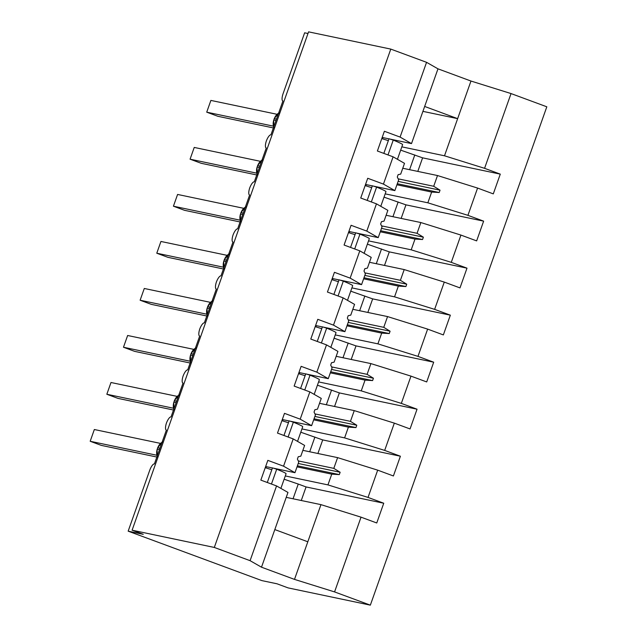 <?xml version="1.0" encoding="UTF-8"?>
<svg xmlns="http://www.w3.org/2000/svg" width="637" height="637" viewBox="0 0 637 637"><rect width="100%" height="100%" fill="white"/><g stroke="black" fill="none" stroke-linecap="round" stroke-linejoin="round"><path stroke-width="0.96" d="M286.236 497.354L320.96 504.639L361.036 517.164L334.568 591.916L370.344 605.15L288.131 587.903L276.991 583.787L261.903 580.618L128.164 531.162L143.245 534.324L132.098 530.199L214.311 547.446L250.086 560.679L276.554 485.927L260.844 480.115L267.835 460.368L283.553 466.18L293.203 438.909L277.493 433.096L284.484 413.349L300.202 419.162L311.612 425.675L290.074 421.161M370.344 605.15L546.817 106.801L511.041 93.567L484.574 168.319L500.284 174.132L422.602 157.841L400.673 150.133M128.164 531.162L149.639 470.512A7.485 2.285 110.3 0 1 154.401 463.935L166.384 430.086A7.485 2.285 -69.7 0 1 166.289 430.055A7.485 2.285 -69.7 0 1 166.456 423.032A7.485 2.285 110.3 0 1 171.05 416.917L183.034 383.068A7.485 2.285 -69.7 0 1 182.93 383.044A7.485 2.285 -69.7 0 1 183.106 376.013A7.485 2.285 110.3 0 1 187.7 369.906L199.684 336.057A7.485 2.285 -69.7 0 1 199.58 336.025A7.485 2.285 -69.7 0 1 199.755 329.003A7.485 2.285 110.3 0 1 204.342 322.887L216.333 289.039A7.485 2.285 -69.7 0 1 216.23 289.015A7.485 2.285 -69.7 0 1 216.405 281.984A7.485 2.285 110.3 0 1 220.991 275.877L232.983 242.028A7.485 2.285 -69.7 0 1 232.879 241.996A7.485 2.285 -69.7 0 1 233.054 234.973A7.485 2.285 110.3 0 1 237.641 228.866L249.632 195.01A7.485 2.285 -69.7 0 1 249.529 194.986A7.485 2.285 -69.7 0 1 249.704 187.955A7.485 2.285 110.3 0 1 254.29 181.848L266.274 147.999A7.485 2.285 -69.7 0 1 266.178 147.967A7.485 2.285 -69.7 0 1 266.354 140.944A7.485 2.285 110.3 0 1 270.94 134.837L282.924 100.98A7.485 2.285 -69.7 0 1 282.828 100.957L282.924 100.988M402.775 168.256L437.508 175.541L433.701 186.283L440.032 190.168L439.196 192.517L431.655 192.055L427.849 202.805L467.924 215.338L483.634 221.143L405.952 204.851L384.023 197.144M500.284 174.132L493.293 193.879L477.583 188.066L437.508 175.541M511.041 93.567L470.966 81.042L437.977 68.836L411.51 143.596L400.092 137.074L384.374 131.262L377.383 151.009L393.101 156.821L383.442 184.093L394.86 190.606L373.314 186.092M394.86 190.606L398.666 179.857L397.289 177.022L398.125 174.665L400.705 174.084L404.511 163.335L393.101 156.821M386.126 215.266L420.858 222.552L417.052 233.301L423.382 237.179L422.554 239.528L415.006 239.074L411.199 249.823L451.275 262.348L466.993 268.161L389.303 251.87L367.374 244.162M483.634 221.143L476.643 240.89L460.933 235.077L420.858 222.552M383.442 184.093L367.724 178.28L360.733 198.027L376.451 203.84L366.793 231.104L378.211 237.625L356.664 233.102M378.211 237.625L382.017 226.876L380.647 224.033L381.475 221.684L384.055 221.103L387.861 210.353L376.451 203.84M369.476 262.285L404.208 269.57L400.402 280.312L406.732 284.198L405.904 286.546L398.356 286.085L394.55 296.834L434.625 309.359L450.343 315.172L372.661 298.88L350.724 291.173M466.993 268.161L459.994 287.908L444.284 282.095L404.208 269.57M366.793 231.104L351.075 225.291L344.084 245.038L359.801 250.851L350.143 278.122L361.561 284.635L340.015 280.113M361.561 284.635L365.367 273.886L363.998 271.051L364.826 268.695L367.414 268.113L371.22 257.364L359.801 250.851M352.826 309.295L387.559 316.581L383.753 327.33L390.083 331.208L389.255 333.557L381.706 333.103L377.9 343.853L417.976 356.378L433.693 362.19L356.011 345.891L334.075 338.191M450.343 315.172L443.352 334.919L427.634 329.106L387.559 316.581M350.143 278.122L334.433 272.31L327.434 292.057L343.152 297.869L333.493 325.133L344.912 331.646L323.365 327.131M344.912 331.646L348.718 320.905L347.348 318.062L348.176 315.713L350.764 315.132L354.57 304.382L343.152 297.869M336.177 356.314L370.909 363.6L367.103 374.341L373.433 378.227L372.605 380.576L365.057 380.114L361.251 390.863L401.326 403.388L417.044 409.201L339.362 392.91L317.433 385.202M433.693 362.19L426.702 381.937L410.984 376.125L370.909 363.6M333.493 325.133L317.783 319.32L310.792 339.067L326.502 344.88L316.844 372.151L328.262 378.665L306.716 374.142M328.262 378.665L332.068 367.915L330.699 365.081L331.527 362.724L334.114 362.142L337.921 351.393L326.502 344.88M319.527 403.325L354.26 410.61L350.454 421.36L356.792 425.237L355.956 427.586L348.407 427.132L344.601 437.882L384.676 450.407L400.394 456.219L322.712 439.92L300.783 432.22M417.044 409.201L410.053 428.948L394.335 423.135L354.26 410.61M316.844 372.151L301.134 366.339L294.143 386.086L309.853 391.898L300.202 419.162M311.612 425.675L315.419 414.934L314.049 412.091L314.885 409.742L317.465 409.161L321.271 398.412L309.853 391.898M302.878 450.343L337.61 457.629L333.804 468.37L340.142 472.256L339.306 474.605L331.758 474.143L327.951 484.892L368.035 497.417L383.745 503.23L376.754 522.977L361.036 517.164M400.394 456.219L393.403 475.966L377.685 470.154L337.61 457.629M283.553 466.18L294.963 472.694L298.769 461.944L297.399 459.11L298.235 456.753L300.815 456.172L304.621 445.422L293.203 438.909M320.96 504.639L307.814 541.784L274.818 529.578L287.972 492.441L276.554 485.927M307.99 33.514L304.637 32.806L283.162 93.456A7.485 2.285 -69.7 0 0 282.828 100.957M411.51 143.596L389.963 139.073M388.976 138.866L382.192 137.441M484.574 168.319L444.499 155.794L401.836 146.844M372.334 185.885L365.542 184.459M385.186 193.863L427.849 202.805M355.685 232.895L348.893 231.47M368.536 240.874L411.199 249.823M339.035 279.914L332.243 278.488M351.895 287.884L394.55 296.834M322.386 326.924L315.594 325.499M335.245 334.903L377.9 343.853M305.736 373.943L298.944 372.518M318.596 381.913L361.251 390.863M289.087 420.953L282.295 419.528M301.946 428.932L344.601 437.882M477.583 188.066L467.924 215.338M460.933 235.077L451.275 262.348M444.284 282.095L434.625 309.359M427.634 329.106L417.976 356.378M410.984 376.125L401.326 403.388M394.335 423.135L384.676 450.407M377.685 470.154L368.035 497.417M437.977 68.836L426.559 62.322L400.092 137.074M426.559 62.322L390.784 49.097L214.311 547.446M396.923 184.778L431.655 192.055M398.165 178.838L433.701 186.283M365.805 185.805L366.235 184.603M380.273 231.788L415.006 239.074M381.523 225.848L417.052 233.301M349.164 232.823L349.586 231.621M363.623 278.807L398.356 286.085M364.874 272.859L400.402 280.312M332.514 279.834L332.936 278.632M346.974 325.818L381.706 333.103M348.224 319.878L383.753 327.33M315.864 326.853L316.286 325.642M330.324 372.836L365.057 380.114M331.574 366.888L367.103 374.341M299.215 373.863L299.637 372.661M313.683 419.847L348.407 427.132M314.925 413.907L350.454 421.36M282.565 420.874L282.995 419.672M294.963 472.694L273.424 468.171M272.437 467.972L265.645 466.547M297.033 466.857L331.758 474.143M298.275 460.917L333.804 468.37M265.916 467.892L266.346 466.69M285.296 475.943L327.951 484.892M293.044 498.787L298.259 484.056L284.134 479.231M298.259 484.056L306.063 486.939L383.745 503.23M307.814 541.784L294.493 579.391L261.504 567.193L250.086 560.679M334.568 591.916L294.493 579.391M274.818 529.578L261.504 567.193M390.784 49.097L308.579 31.85L132.098 530.199M424.656 106.451L457.645 118.649L444.499 155.794M470.966 81.042L457.645 118.649L422.92 111.364M382.455 138.794L382.885 137.592M301.261 500.507L306.063 486.939M309.693 451.768L314.909 437.038M317.903 453.488L322.712 439.92M326.343 404.758L331.558 390.027M334.552 406.478L339.362 392.91M342.993 357.739L348.208 343.009M351.202 359.459L356.011 345.891M359.642 310.729L364.858 295.998M367.852 312.448L372.661 298.88M376.284 263.71L381.507 248.979M384.501 265.438L389.303 251.87M392.933 216.699L398.149 201.969M401.151 218.419L405.952 204.851M409.583 169.681L414.798 154.95M417.8 171.409L422.602 157.841M298.235 463.465L340.142 472.256M297.399 465.814L339.306 474.605M314.885 416.447L356.792 425.237M314.049 418.804L355.956 427.586M331.535 369.436L373.433 378.227M330.699 371.785L372.605 380.576M348.176 322.418L390.083 331.208M347.348 324.774L389.255 333.557M364.826 275.407L406.732 284.198M363.998 277.756L405.904 286.546M381.475 228.388L423.382 237.179M380.647 230.745L422.554 239.528M398.125 181.378L440.032 190.168M397.297 183.727L439.196 192.517M156.774 455.24L90.183 441.274L94.34 429.521L160.476 443.392M90.183 441.274L101.323 445.39L156.837 457.04M280.885 488.396L286.077 473.745A39.94 1.728 -160.5 0 0 276.713 469.198L272.469 467.877L267.293 482.496M271.458 484.04L276.713 469.198M265.247 467.677A33.944 1.465 -160.5 0 0 271.816 469.732M173.415 408.221L106.833 394.255L110.989 382.503L177.126 396.373M106.833 394.255L117.972 398.38L173.487 410.021M297.535 441.377L302.726 426.726A39.94 1.728 -160.5 0 0 293.362 422.18L289.118 420.866L283.943 435.485M288.107 437.022L293.362 422.18M281.896 420.659A33.944 1.465 -160.5 0 0 288.465 422.721M190.065 361.211L123.474 347.245L127.639 335.492L193.775 349.363M123.474 347.245L134.622 351.361L190.137 363.01M314.184 394.367L319.376 379.716A39.94 1.728 -160.5 0 0 310.012 375.169L305.768 373.847L300.592 388.466M304.757 390.011L310.012 375.169M298.546 373.648A33.944 1.465 -160.5 0 0 305.107 375.703M206.714 314.192L140.124 300.226L144.288 288.473L210.417 302.344M140.124 300.226L151.272 304.351L206.786 315.992M330.834 347.348L336.025 332.697A39.94 1.728 -160.5 0 0 326.662 328.151L322.418 326.837L317.242 341.456M321.406 342.993L326.662 328.151M315.196 326.63A33.944 1.465 -160.5 0 0 321.757 328.692M223.364 267.182L156.774 253.215L160.938 241.463L227.067 255.333M156.774 253.215L167.921 257.332L223.436 268.981M347.483 300.338L352.675 285.687A39.94 1.728 -160.5 0 0 343.311 281.14L339.067 279.818L333.892 294.437M338.056 295.982L343.311 281.14M331.845 279.619A33.944 1.465 -160.5 0 0 338.406 281.681M240.014 220.163L173.423 206.197L177.588 194.444L243.716 208.315M173.423 206.197L184.571 210.321L240.085 221.963M364.133 253.327L369.317 238.668A39.94 1.728 -160.5 0 0 359.953 234.121L355.717 232.808L350.541 247.427M354.698 248.963L359.953 234.121M348.487 232.601A33.944 1.465 -160.5 0 0 355.056 234.663M256.663 173.153L190.073 159.186L194.237 147.434L260.366 161.304M190.073 159.186L201.22 163.303L256.735 174.952M380.783 206.308L385.966 191.657A39.94 1.728 -160.5 0 0 376.602 187.111L372.366 185.789L367.183 200.408M371.347 201.953L376.602 187.111M365.136 185.59A33.944 1.465 -160.5 0 0 371.705 187.652M273.313 126.134L206.722 112.168L210.887 100.415L277.015 114.286M206.722 112.168L217.87 116.292L273.384 127.933M397.432 159.298L402.616 144.639A39.94 1.728 -160.5 0 0 393.252 140.092L389.008 138.778L383.832 153.398M387.997 154.934L393.252 140.092M381.786 138.571A33.944 1.465 -160.5 0 0 388.355 140.634M162.093 442.213A10.733 10.208 101.8 0 0 157.777 447.739L157.275 449.149A10.733 10.208 101.8 0 0 157.132 456.219M159.975 448.193L157.777 447.739L157.275 449.149L159.473 449.611M178.742 395.195A10.733 10.208 101.8 0 0 174.419 400.721L173.925 402.13A10.733 10.208 101.8 0 0 173.782 409.201M176.624 401.183L174.419 400.721L173.925 402.13L176.123 402.592M195.392 348.184A10.733 10.208 101.8 0 0 191.068 353.71L190.574 355.12A10.733 10.208 101.8 0 0 190.431 362.19M193.266 354.172L191.068 353.71L190.574 355.12L192.772 355.581M212.041 301.166A10.733 10.208 101.8 0 0 207.718 306.692L207.216 308.101A10.733 10.208 101.8 0 0 207.081 315.172M209.915 307.153L207.718 306.692L207.216 308.101L209.422 308.563M228.683 254.155A10.733 10.208 101.8 0 0 224.367 259.681L223.866 261.09A10.733 10.208 101.8 0 0 223.722 268.161M226.565 260.143L224.367 259.681L223.866 261.09L226.063 261.552M245.333 207.136A10.733 10.208 101.8 0 0 241.017 212.662L240.515 214.072A10.733 10.208 101.8 0 0 240.372 221.143M243.215 213.124L241.017 212.662L240.515 214.072L242.713 214.534M261.982 160.126A10.733 10.208 101.8 0 0 257.667 165.652L257.165 167.061A10.733 10.208 101.8 0 0 257.022 174.132M259.864 166.114L257.667 165.652L257.165 167.061L259.363 167.523M278.632 113.107A10.733 10.208 101.8 0 0 274.316 118.633L273.814 120.043A10.733 10.208 101.8 0 0 273.671 127.113M276.514 119.095L274.316 118.633L273.814 120.043L276.012 120.504M162.674 441.799L157.65 447.723M157.148 449.141L157.267 456.864M179.323 394.789L174.299 400.713M173.797 402.122L173.917 409.846M195.973 347.77L190.949 353.702M190.447 355.112L190.567 362.835M212.623 300.76L207.598 306.684M207.097 308.093L207.208 315.817M229.272 253.741L224.248 259.673M223.746 261.082L223.858 268.806M245.914 206.73L240.89 212.654M240.396 214.064L240.507 221.787M262.563 159.712L257.539 165.644M257.045 167.053L257.157 174.777M279.213 112.701L274.189 118.625M273.687 120.035L273.806 127.758"/></g></svg>
